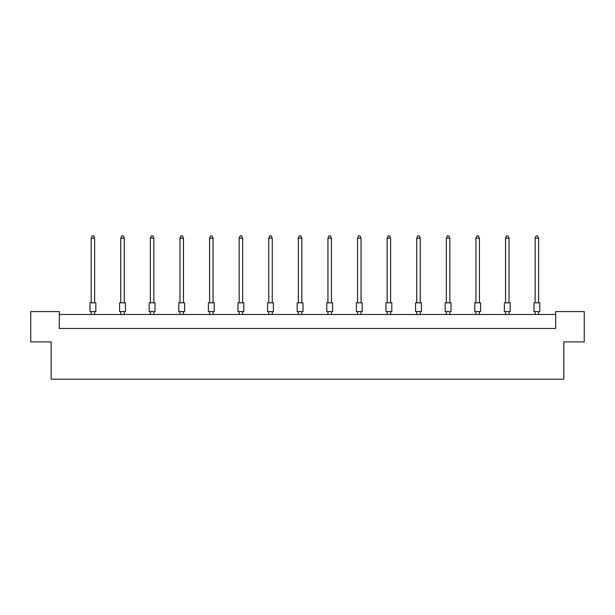 <?xml version="1.0" encoding="UTF-8"?>
<svg xmlns="http://www.w3.org/2000/svg" width="615" height="615" viewBox="0 0 615 615"><rect width="100%" height="100%" fill="white"/><g stroke="black" fill="none" stroke-linecap="round" stroke-linejoin="round"><path stroke-width="0.92" d="M51.145 341.879L30.75 341.879L30.75 311.582L59.301 311.582L59.301 328.471L555.699 328.471L555.699 311.582L584.25 311.582L584.25 341.879L563.855 341.879L563.855 379.163L51.145 379.163L51.145 341.879M555.699 314.488L59.301 314.488M90.005 302.841L95.832 302.841L95.832 311.582L90.005 311.582L90.005 302.841M94.664 302.841L94.664 238.166L91.166 238.166L91.166 302.841M91.166 238.166L92.219 235.837L93.618 235.837L94.664 238.166M91.166 311.582L91.166 314.488M94.664 314.488L94.664 311.582M119.602 302.841L125.429 302.841L125.429 311.582L119.602 311.582L119.602 302.841M124.261 302.841L124.261 238.166L120.763 238.166L120.763 302.841M120.763 238.166L121.816 235.837L123.215 235.837L124.261 238.166M120.763 311.582L120.763 314.488M124.261 314.488L124.261 311.582M149.199 302.841L155.026 302.841L155.026 311.582L149.199 311.582L149.199 302.841M153.858 302.841L153.858 238.166L150.368 238.166L150.368 302.841M150.368 238.166L151.413 235.837L152.812 235.837L153.858 238.166M150.368 311.582L150.368 314.488M153.858 314.488L153.858 311.582M178.796 302.841L184.623 302.841L184.623 311.582L178.796 311.582L178.796 302.841M183.454 302.841L183.454 238.166L179.964 238.166L179.964 302.841M179.964 238.166L181.01 235.837L182.409 235.837L183.454 238.166M179.964 311.582L179.964 314.488M183.454 314.488L183.454 311.582M208.393 302.841L214.22 302.841L214.22 311.582L208.393 311.582L208.393 302.841M213.059 302.841L213.059 238.166L209.561 238.166L209.561 302.841M209.561 238.166L210.607 235.837L212.006 235.837L213.059 238.166M209.561 311.582L209.561 314.488M213.059 314.488L213.059 311.582M237.99 302.841L243.817 302.841L243.817 311.582L237.99 311.582L237.99 302.841M242.656 302.841L242.656 238.166L239.158 238.166L239.158 302.841M239.158 238.166L240.204 235.837L241.603 235.837L242.656 238.166M239.158 311.582L239.158 314.488M242.656 314.488L242.656 311.582M267.587 302.841L273.414 302.841L273.414 311.582L267.587 311.582L267.587 302.841M272.253 302.841L272.253 238.166L268.755 238.166L268.755 302.841M268.755 238.166L269.8 235.837L271.2 235.837L272.253 238.166M268.755 311.582L268.755 314.488M272.253 314.488L272.253 311.582M297.191 302.841L303.011 302.841L303.011 311.582L297.191 311.582L297.191 302.841M301.85 302.841L301.85 238.166L298.352 238.166L298.352 302.841M298.352 238.166L299.405 235.837L300.796 235.837L301.85 238.166M298.352 311.582L298.352 314.488M301.85 314.488L301.85 311.582M326.788 302.841L332.615 302.841L332.615 311.582L326.788 311.582L326.788 302.841M331.447 302.841L331.447 238.166L327.949 238.166L327.949 302.841M327.949 238.166L329.002 235.837L330.401 235.837L331.447 238.166M327.949 311.582L327.949 314.488M331.447 314.488L331.447 311.582M356.385 302.841L362.212 302.841L362.212 311.582L356.385 311.582L356.385 302.841M361.043 302.841L361.043 238.166L357.546 238.166L357.546 302.841M357.546 238.166L358.599 235.837L359.998 235.837L361.043 238.166M357.546 311.582L357.546 314.488M361.043 314.488L361.043 311.582M385.982 302.841L391.809 302.841L391.809 311.582L385.982 311.582L385.982 302.841M390.64 302.841L390.64 238.166L387.143 238.166L387.143 302.841M387.143 238.166L388.196 235.837L389.595 235.837L390.64 238.166M387.143 311.582L387.143 314.488M390.64 314.488L390.64 311.582M415.579 302.841L421.406 302.841L421.406 311.582L415.579 311.582L415.579 302.841M420.237 302.841L420.237 238.166L416.747 238.166L416.747 302.841M416.747 238.166L417.793 235.837L419.192 235.837L420.237 238.166M416.747 311.582L416.747 314.488M420.237 314.488L420.237 311.582M445.175 302.841L451.003 302.841L451.003 311.582L445.175 311.582L445.175 302.841M449.834 302.841L449.834 238.166L446.344 238.166L446.344 302.841M446.344 238.166L447.389 235.837L448.789 235.837L449.834 238.166M446.344 311.582L446.344 314.488M449.834 314.488L449.834 311.582M474.772 302.841L480.599 302.841L480.599 311.582L474.772 311.582L474.772 302.841M479.431 302.841L479.431 238.166L475.941 238.166L475.941 302.841M475.941 238.166L476.986 235.837L478.385 235.837L479.431 238.166M475.941 311.582L475.941 314.488M479.431 314.488L479.431 311.582M504.369 302.841L510.196 302.841L510.196 311.582L504.369 311.582L504.369 302.841M509.036 302.841L509.036 238.166L505.538 238.166L505.538 302.841M505.538 238.166L506.583 235.837L507.982 235.837L509.036 238.166M505.538 311.582L505.538 314.488M509.036 314.488L509.036 311.582M533.966 302.841L539.793 302.841L539.793 311.582L533.966 311.582L533.966 302.841M538.632 302.841L538.632 238.166L535.135 238.166L535.135 302.841M535.135 238.166L536.18 235.837L537.579 235.837L538.632 238.166M535.135 311.582L535.135 314.488M538.632 314.488L538.632 311.582"/></g></svg>

